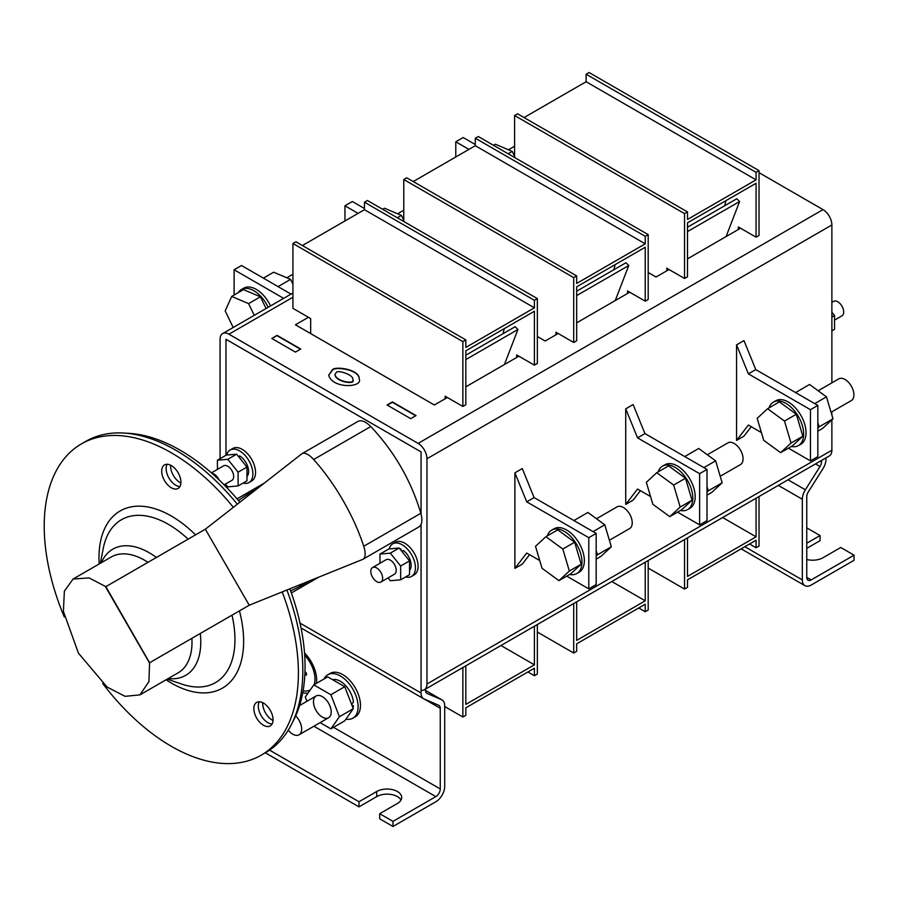 <?xml version="1.0" encoding="UTF-8"?>
<svg xmlns="http://www.w3.org/2000/svg" width="899" height="899" viewBox="0 0 899 899"><rect width="100%" height="100%" fill="white"/><g stroke="black" fill="none" stroke-linecap="round" stroke-linejoin="round"><path stroke-width="1.35" d="M273.026 720.515A13.586 7.844 60 0 1 262.744 702.692M126.152 433.228A176.597 101.958 60 0 1 180.171 450.219A176.597 101.958 60 0 1 239.864 502.226M289.86 588.811A176.597 101.958 60 0 1 292.759 721.796M180.89 483.021A13.586 7.844 60 0 1 170.596 465.199M272.094 724.01A13.586 7.844 60 0 1 261.092 715.525A13.586 7.844 60 0 1 259.249 701.771A13.586 7.844 60 0 0 267.891 722.695A13.586 7.844 60 0 0 272.094 724.01M179.946 486.516A13.586 7.844 60 0 1 168.945 478.032A13.586 7.844 60 0 1 167.102 464.277A13.586 7.844 60 0 0 175.743 485.202A13.586 7.844 60 0 0 179.946 486.516M263.452 725.257A13.586 7.844 -120 0 0 270.239 725.931A13.586 7.844 -120 0 0 270.239 710.244A13.586 7.844 -120 0 0 256.665 702.4A13.586 7.844 -120 0 0 254.574 713.289A13.586 7.844 -120 0 0 263.452 725.257M171.304 487.764A13.586 7.844 -120 0 0 178.103 488.438A13.586 7.844 -120 0 0 178.103 472.75A13.586 7.844 -120 0 0 164.517 464.907A13.586 7.844 -120 0 0 162.427 475.796A13.586 7.844 -120 0 0 171.304 487.764M64.323 616.984A179.733 103.767 60 0 1 81.438 443.881A179.733 103.767 60 0 1 171.304 452.781A179.733 103.767 60 0 1 233.369 507.294M282.207 591.902A179.733 103.767 60 0 1 261.171 755.194A179.733 103.767 60 0 1 102.7 683.465M81.438 443.881L85.877 441.319A179.733 103.767 60 0 1 175.743 450.219A179.733 103.767 60 0 1 237.347 504.182M286.893 590.014A179.733 103.767 60 0 1 265.61 752.632L261.171 755.194M534.399 307.818L534.399 300.311L537.355 298.603L537.355 363.454L534.399 365.163L534.399 311.234L465.828 350.824L465.828 404.752L462.873 406.449L462.873 341.609L465.828 339.901L465.828 347.407L534.399 307.818L364.455 209.703L302.39 245.539M534.399 365.163L516.667 354.925L516.667 357.476M462.873 341.609L292.928 243.494L292.928 308.335L310.661 318.572L310.661 333.585M292.928 243.494L295.883 241.786L465.828 339.901M364.455 209.703L364.455 202.196L367.41 200.488L537.355 298.603M462.873 406.449L445.14 396.212L445.14 398.774M502.979 333.754L504.339 328.584M504.429 364.544L517.914 329.506L515.138 326.73L465.828 355.195M534.399 300.311L364.455 202.196M465.828 359.566L517.914 329.506M645.235 243.831L645.235 236.325L648.19 234.617L648.19 299.457L645.235 301.165L645.235 247.247L576.664 286.837L576.664 340.755L573.708 342.463L573.708 277.622L576.664 275.914L576.664 283.421L645.235 243.831L475.29 145.717L413.225 181.553M645.235 301.165L627.502 290.928L627.502 293.49M573.708 277.622L403.763 179.497L403.763 221.48M403.763 179.497L406.719 177.8L576.664 275.914M475.29 145.717L475.29 138.21L478.246 136.502L648.19 234.617M573.708 342.463L555.975 332.225L555.975 334.788M613.815 269.767L615.174 264.598M615.253 300.558L628.749 265.508L625.974 262.744L576.664 291.209M645.235 236.325L475.29 138.21M576.664 295.58L628.749 265.508M756.07 179.845L756.07 172.338L759.026 170.63L759.026 235.471L756.07 237.179L756.07 183.261L687.499 222.84L687.499 276.768L684.544 278.476L684.544 213.625L687.499 211.928L687.499 219.435L756.07 179.845L586.126 81.73L524.061 117.555M756.07 237.179L738.337 226.941L738.337 229.503M684.544 213.625L514.599 115.51L514.599 157.494M514.599 115.51L517.554 113.802L687.499 211.928M586.126 81.73L586.126 74.212L589.081 72.516L759.026 170.63M684.544 278.476L666.811 268.239L666.811 270.79M724.65 205.77L726.01 200.612M726.089 236.572L739.585 201.522L736.809 198.758L687.499 227.222M756.07 172.338L586.126 74.212M687.499 231.594L739.585 201.522M462.873 667.508L462.873 717.02L465.828 715.312L465.828 707.805L534.399 668.215L534.399 675.733L537.355 674.025L537.355 624.513M465.828 665.811L465.828 704.4L534.399 664.811L534.399 626.221M462.873 717.02L444.702 706.524M534.399 664.811L500.979 645.516M534.399 675.733L527.904 671.969M573.708 603.521L573.708 653.034L576.664 651.326L576.664 643.819L645.235 604.229L645.235 611.736L648.19 610.028L648.19 560.515M576.664 601.813L576.664 640.403L645.235 600.813L645.235 562.223M573.708 653.034L537.355 632.042M645.235 600.813L611.814 581.518M645.235 611.736L638.74 607.982M684.544 539.535L684.544 589.047L687.499 587.339L687.499 579.833L756.07 540.243L756.07 547.749L759.026 546.041L759.026 496.529M687.499 537.827L687.499 576.416L756.07 536.827L756.07 498.237M684.544 589.047L648.19 568.056M756.07 536.827L722.65 517.532M756.07 547.749L749.575 543.996M306.93 701.287L305.278 697.017L313.807 684.881L327.697 676.857L344.755 686.712L353.296 708.704L344.755 720.841L330.866 728.864L320.1 722.639M313.807 684.881L330.866 694.736L339.406 716.728L353.296 708.704M339.406 716.728L330.866 728.864M330.866 694.736L344.755 686.712M313.47 701.748A12.541 7.237 60 0 1 316.066 696.006A12.541 7.237 60 0 1 328.607 703.254A12.541 7.237 60 0 1 328.607 717.728A12.541 7.237 60 0 1 318.943 714.368A12.541 7.237 60 0 1 313.47 701.748M332.63 679.711A18.598 10.743 -120 0 1 353.431 702.22L351.543 704.198M353.004 707.962A18.598 10.743 -120 0 0 353.431 705.782L351.79 704.838M352.498 706.648L353.431 705.782M345.969 719.121A25.082 14.474 -120 0 0 352.902 718.177A25.082 14.474 -120 0 0 352.902 689.218A25.082 14.474 -120 0 0 327.832 674.744A25.082 14.474 -120 0 0 324.089 678.947M352.902 718.177L355.274 716.818A25.082 14.474 -120 0 0 355.274 687.859A25.082 14.474 -120 0 0 330.191 673.373L327.832 674.744M288.276 730.145A12.541 7.237 -120 0 0 292.782 734.168A12.541 7.237 -120 0 0 299.052 734.798A12.541 7.237 -120 0 0 295.67 715.919M596.172 555.964L597.43 554.807L596.172 550.593M597.43 554.807L611.32 546.794L600.914 556.414L596.172 559.144M611.32 546.794L604.802 524.814L587.89 512.464L573.91 520.555M574.798 521.072L573.989 520.487M604.802 524.814L593.048 531.601M596.486 518.745L617.096 506.856A12.541 7.237 60 0 1 631.559 518.532A12.541 7.237 60 0 1 629.637 528.567L609.376 540.265M547.356 535.86A25.082 14.474 60 0 1 551.716 530.118A25.082 14.474 60 0 1 576.798 544.603A25.082 14.474 60 0 1 576.787 573.562A25.082 14.474 60 0 1 569.651 574.461M558.942 580.642L570.764 573.809L581.17 564.201L574.652 542.221L557.74 529.871L545.918 536.692L535.512 546.311L542.03 568.28L558.942 580.642L569.348 571.022L562.83 549.053L545.918 536.692M551.716 530.118L554.076 528.758A25.082 14.474 60 0 1 579.158 543.232A25.082 14.474 60 0 1 579.158 572.191L576.787 573.562M569.348 571.022L581.17 564.201M562.83 549.053L574.652 542.221M707.322 454.759L727.932 442.859A12.541 7.237 60 0 1 742.394 454.546A12.541 7.237 60 0 1 740.473 464.581L720.211 476.279M658.192 471.874A25.082 14.474 60 0 1 662.552 466.132A25.082 14.474 60 0 1 687.623 480.617A25.082 14.474 60 0 1 687.623 509.576A25.082 14.474 60 0 1 680.487 510.475M669.777 516.644L681.599 509.823L692.005 500.204L685.488 478.234L668.575 465.873L656.753 472.705L646.347 482.325L652.865 504.294L669.777 516.644L680.183 507.036L673.666 485.055L656.753 472.705M662.552 466.132L664.912 464.772A25.082 14.474 60 0 1 689.994 479.246A25.082 14.474 60 0 1 689.994 508.205L687.623 509.576M680.183 507.036L692.005 500.204M673.666 485.055L685.488 478.234M818.157 390.773L838.767 378.872A12.541 7.237 60 0 1 853.23 390.559A12.541 7.237 60 0 1 851.308 400.594L831.047 412.281M769.027 407.876A25.082 14.474 60 0 1 773.387 402.145A25.082 14.474 60 0 1 798.458 416.619A25.082 14.474 60 0 1 798.458 445.578A25.082 14.474 60 0 1 791.322 446.477M780.613 452.658L792.435 445.837L802.841 436.217L796.323 414.248L779.411 401.887L767.589 408.719L757.183 418.327L763.701 440.308L780.613 452.658L791.019 443.038L784.501 421.069L767.589 408.719M773.387 402.145L775.747 400.774A25.082 14.474 60 0 1 800.829 415.259A25.082 14.474 60 0 1 800.829 444.218L798.458 445.578M791.019 443.038L802.841 436.217M784.501 421.069L796.323 414.248M707.007 491.978L708.255 490.82L707.007 486.606M708.255 490.82L722.155 482.797L711.75 492.416L707.007 495.158M722.155 482.797L715.638 460.827L698.714 448.477L684.746 456.568M685.634 457.074L684.824 456.49M715.638 460.827L703.883 467.615M817.843 427.991L819.09 426.834L817.843 422.609M819.09 426.834L832.991 418.81L822.585 428.43L817.843 431.172M832.991 418.81L826.473 396.841L809.549 384.48L795.581 392.582M796.469 393.088L795.66 392.503M826.473 396.841L814.719 403.629M268.172 307.301A25.082 14.474 -120 0 0 241.37 289.523A25.082 14.474 -120 0 0 238.201 292.681M233.167 327.506L225.177 310.885L231.695 296.434L243.517 289.613L260.429 296.794L266.07 308.514M270.543 305.93A25.082 14.474 -120 0 0 243.741 288.152L241.37 289.523M231.695 296.434L248.607 303.615L254.248 315.335M248.607 303.615L260.429 296.794M263.385 278.139L273.667 272.206L290.579 279.387L292.928 284.275M290.579 279.387L278.061 286.612M382.648 209.287L384.502 208.22L401.415 215.389L403.763 220.277M401.415 215.389L397.313 217.76M493.484 145.301L495.327 144.222L512.25 151.403L514.599 156.291M512.25 151.403L508.149 153.763M421.069 514.048L421.069 451.916L225.986 339.305L225.986 455.276L225.975 339.283L421.069 451.916L421.058 513.992M225.975 486.707L225.975 484.662L225.986 486.73M421.058 524.499L421.058 693.005A12.541 7.237 120 0 0 423.654 698.748A12.541 7.237 120 0 0 424.081 698.961L438.746 705.299A6.271 3.618 -60 0 1 438.97 705.412A6.271 3.618 -60 0 1 440.263 708.277L424.283 699.051M243.056 483.1A18.812 10.855 -120 0 0 248.989 482.549L251.641 481.021A18.812 10.855 -120 0 0 251.641 459.299A18.812 10.855 -120 0 0 232.841 448.444L230.178 449.972A18.812 10.855 -120 0 0 226.683 455.063M405.618 576.944A18.812 10.855 -120 0 0 411.54 576.405L414.203 574.866A18.812 10.855 -120 0 0 414.203 553.155A18.812 10.855 -120 0 0 395.391 542.288L392.739 543.828A18.812 10.855 -120 0 0 389.245 548.918M825.967 457.883L825.967 459.232A12.541 7.237 -60 0 1 822.945 468.682L808.28 491.955A6.271 3.618 120 0 0 806.763 496.686L806.763 577.36A6.271 3.618 120 0 0 808.055 580.226A6.271 3.618 120 0 0 811.19 579.911L806.763 577.36M303.098 690.758A23.745 13.71 -120 0 0 310.054 689.938A23.745 13.71 -120 0 0 310.391 689.735A23.745 13.71 -120 0 1 310.065 689.938L310.054 689.938M314.111 684.701A23.745 13.71 -120 0 0 304.682 655.247M304.963 671.834L305.312 672.036A1.787 1.034 60 0 1 306.48 673.609A1.787 1.034 60 0 1 306.211 675.037A1.787 1.034 60 0 1 305.312 674.947L304.84 674.677M806.763 543.232L820.057 535.546L820.057 540.67L806.763 548.345M811.19 579.911L854.05 555.177L854.05 560.291L811.19 585.035A12.541 7.237 -60 0 1 804.92 585.654A12.541 7.237 -60 0 1 802.324 579.911L802.324 499.237A12.541 7.237 -60 0 1 805.358 489.786L820.023 466.514A6.271 3.618 120 0 0 821.54 461.783L821.54 460.445M854.05 555.177L840.745 547.491L823.012 557.728A14.631 8.451 0 0 1 806.763 559.481M820.057 535.546L806.763 527.87M648.19 272.498L656.023 277.027L669.025 269.52M687.499 258.845L740.551 228.222M537.355 336.496L545.187 341.013L558.189 333.507M576.664 322.842L629.716 292.209M308.447 317.291L295.445 324.797L434.352 405L447.354 397.493M465.828 386.828L518.88 356.195M823.012 209.624A12.541 7.237 60 0 1 831.878 224.975L426.969 458.76A12.541 7.237 -120 0 0 418.102 443.398L823.012 209.624L759.026 172.675M831.878 224.975L831.878 382.85M831.878 411.809L831.878 415.091M831.878 419.833L831.878 450.23A12.541 7.237 60 0 1 829.283 455.962L424.373 689.747A12.541 7.237 -120 0 0 426.969 684.004L831.878 450.23M421.069 524.465L421.069 690.241A12.541 7.237 -120 0 0 424.373 689.747M426.969 458.76L426.969 684.004M292.928 297.243L228.942 334.192L418.102 443.398M228.942 334.192A12.541 7.237 -120 0 0 222.671 333.563A12.541 7.237 -120 0 0 220.075 339.305L220.075 458.681M751.227 426.699L743.956 436.15L736.562 440.409L736.562 344.856L743.956 340.586L755.778 369.601L748.384 373.86L736.562 344.856M529.556 554.672L522.285 564.123L514.891 568.393L514.891 472.829L522.285 468.57L534.107 497.574L526.713 501.844L514.891 472.829M640.391 490.685L633.121 500.136L625.726 504.406L625.726 408.843L633.121 404.572L644.943 433.588L637.548 437.858L625.726 408.843M332.091 370.197L328.686 375.22C332.529 389.177 363.488 387.615 359.151 378.816C360.061 369.377 334.102 365.511 332.091 370.197M277.117 335.383L271.801 338.451L295.445 352.105L300.76 349.037L277.117 335.383L272.094 338.62M387.064 405L410.708 418.653L416.035 415.585L392.38 401.932L387.064 405M650.573 496.563L637.548 489.045L625.726 504.406M637.548 437.858L699.624 473.683L699.624 524.881L677.576 512.149M699.624 473.683L707.007 469.424L644.943 433.588M707.007 469.424L707.007 520.611L699.624 524.881M539.737 560.549L526.713 553.031L514.891 568.393M526.713 501.844L588.789 537.681L588.789 588.867L566.741 576.147M588.789 537.681L596.172 533.41L534.107 497.574M596.172 533.41L596.172 584.608L588.789 588.867M761.408 432.576L748.384 425.058L736.562 440.409M748.384 373.86L810.46 409.697L810.46 460.895L788.412 448.163M810.46 409.697L817.843 405.427L755.778 369.601M817.843 405.427L817.843 456.625L810.46 460.895M283.646 298.367L234.111 269.767L241.505 265.508L291.029 294.097M234.111 269.767L234.111 295.041M358.094 213.378L344.946 205.781L352.341 201.511L364.455 208.512M344.946 205.781L344.946 220.963M468.93 149.38L455.782 141.795L463.176 137.525L475.29 144.525M455.782 141.795L455.782 156.977M392.975 826.484L379.681 818.809L379.681 813.696L392.975 821.371L392.975 826.484L435.835 801.751A12.541 7.237 120 0 0 444.702 786.389L444.702 705.715A12.541 7.237 120 0 0 442.106 699.973A12.541 7.237 120 0 0 441.667 699.759L427.003 693.421A6.271 3.618 -60 0 1 426.789 693.32A6.271 3.618 -60 0 1 425.485 690.443L425.485 689.095M265.329 752.789L358.982 806.864L376.715 796.626A14.631 8.451 180 0 1 401.01 800.043M358.982 806.864L358.982 801.751L269.576 750.126M358.982 801.751L376.715 791.513A14.631 8.451 180 0 1 392.661 789.682A14.631 8.451 180 0 1 401.696 797.48A14.631 8.451 180 0 1 397.414 803.459L379.681 813.696M392.975 821.371L435.835 796.626L313.897 726.223M308.031 693.095A26.127 15.081 -120 0 1 302.761 692.668A26.127 15.081 -120 0 0 308.02 693.107M316.403 683.386A26.127 15.081 -120 0 0 304.525 653M333.529 727.325L440.263 788.951L440.263 708.277M440.263 788.951A6.271 3.618 -60 0 1 435.835 796.626M314.122 684.701A23.745 13.71 -120 0 0 304.682 655.225M306.211 675.037A1.787 1.034 60 0 1 305.334 674.935L304.84 674.655M831.878 330.843L834.542 329.315L834.542 315.515L831.878 312.211M834.542 315.515L831.878 317.055M834.542 320.123L841.97 315.83A8.361 4.821 -120 0 0 843.251 309.132A8.361 4.821 -120 0 0 837.789 301.772A8.361 4.821 -120 0 0 833.609 301.356L831.878 302.356M225.48 484.055L227.762 486.887L238.1 485.954L238.1 472.166L227.762 459.299L217.412 460.221L217.412 469.413M224.132 484.831L231.942 480.336A8.361 4.821 -120 0 0 231.942 470.683A8.361 4.821 -120 0 0 223.581 465.851L211.434 472.863M238.1 485.954L246.967 480.841L246.967 467.053L236.628 454.175L226.278 455.108L217.412 460.221M238.1 472.166L246.967 467.053M227.762 459.299L236.628 454.175M238.797 456.883L239.606 455.872A12.743 7.361 60 0 1 247.585 466.087A12.743 7.361 60 0 1 246.967 476.492M248.989 482.549A18.812 10.855 -120 0 0 248.989 460.839A18.812 10.855 -120 0 0 230.178 449.972M388.042 577.911L390.312 580.732L400.662 579.81L400.662 566.022L390.312 553.155L379.974 554.076L379.974 563.257M380.895 582.035L394.492 574.18A8.361 4.821 -120 0 0 394.492 564.527A8.361 4.821 -120 0 0 386.132 559.706L372.546 567.55A8.361 4.821 -120 0 0 371.265 574.247A8.361 4.821 -120 0 0 376.715 581.619A8.361 4.821 -120 0 0 380.895 582.035A8.361 4.821 -120 0 0 380.895 572.382A8.361 4.821 -120 0 0 372.546 567.55M400.662 579.81L409.528 574.697L409.528 560.897L399.178 548.03L388.84 548.952L379.974 554.076M400.662 566.022L409.528 560.897M390.312 553.155L399.178 548.03M399.718 548.693A12.743 7.361 -120 0 1 401.033 549.154L400.549 549.727M409.528 570.348A12.743 7.361 -120 0 0 403.235 550.424L402.213 551.795M401.033 549.154L401.033 550.334M411.54 576.405A18.812 10.855 -120 0 0 411.54 554.683A18.812 10.855 -120 0 0 392.739 543.828M218.985 479.774A8.361 4.821 -120 0 0 211.973 473.335M415.731 415.754L392.38 402.269L387.357 405.179M300.468 349.205L277.117 335.72M359.139 378.985C359.656 369.545 334.08 365.949 332.091 370.534L328.686 375.389M334.967 374.737L334.967 374.905C336.383 382.39 356.161 384.884 352.858 379.816L352.858 379.648M336.226 372.579L334.967 374.557C336.383 382.053 356.161 384.536 352.858 379.479C353.734 374.501 336.72 369.601 336.226 372.579M300.457 584.541L299.648 586.541L290.635 590.935M238.415 500.496L246.731 494.888L248.866 495.192M182.609 643.684L149.594 662.754L148.919 681.611L139.918 694.882L178.148 672.812A66.874 38.612 -120 0 0 191.88 638.335M147.987 562.313A66.874 38.612 -120 0 0 147.582 562.055A66.874 38.612 -120 0 0 111.262 556.975L73.044 579.046L89.035 577.888L105.846 586.654L149.594 662.754M139.918 694.882L125.073 696.332L107.082 687.05L78.438 653.157L63.402 611.399L64.368 591.171L73.044 579.046M149.74 662.664L249.237 605.218L205.343 529.208L105.846 586.654M249.237 605.218L362.589 559.448A20.902 8.136 -120 0 0 362.994 559.257A20.902 8.136 -120 0 0 363.735 546.255A104.498 40.702 60 0 0 313.661 459.524A20.902 8.136 60 0 0 302.03 453.669A20.902 8.136 60 0 0 301.659 453.916L205.343 529.208M302.03 453.669L357.544 421.653C360.937 419.563 365.342 421.193 370.781 426.542C394.256 451.455 410.944 480.358 420.856 513.273C422.766 520.656 421.968 525.297 418.462 527.185L362.994 559.257M101.351 562.695A72.875 42.073 60 0 1 149.256 552.761A72.875 42.073 60 0 1 156.404 557.459M200.286 633.48A72.875 42.073 60 0 1 168.225 678.531M100.34 563.291L103.306 548.199A94.047 54.3 60 0 1 168.461 524.387A94.047 54.3 60 0 1 188.105 539.153M231.987 615.174A94.047 54.3 60 0 1 181.767 684.094L167.214 679.127M99.171 563.954A102.284 59.053 60 0 1 171.304 516.015A102.284 59.053 60 0 1 195.555 534.849M239.449 610.87A102.284 59.053 60 0 1 166.045 679.79M300.03 623.131L421.058 693.005M821.54 461.783L820.371 461.12M805.358 489.786L788.041 479.785M815.517 463.918L820.023 466.514M802.324 579.911L744.844 546.727M778.332 485.393L802.324 499.237M441.667 699.759L425.485 690.421M376.715 796.626L376.715 791.513M309.312 580.956L299.648 586.541M256.35 489.337L246.731 494.888M420.856 513.273L363.735 546.255M370.781 426.542L313.661 459.524M149.65 663.215L105.329 586.451M299.052 734.798L328.607 717.728M299.592 705.524L316.066 696.006M292.928 274.229L286.792 277.78M403.763 210.242L397.628 213.782M514.599 146.256L508.463 149.796M804.92 585.654L741.169 548.851M222.671 333.563L292.928 293.007M301.041 627.952L423.654 698.748M442.106 699.973L425.485 690.387M264.385 483.055L237.021 498.855M318.774 577.147L291.355 592.969"/></g></svg>
